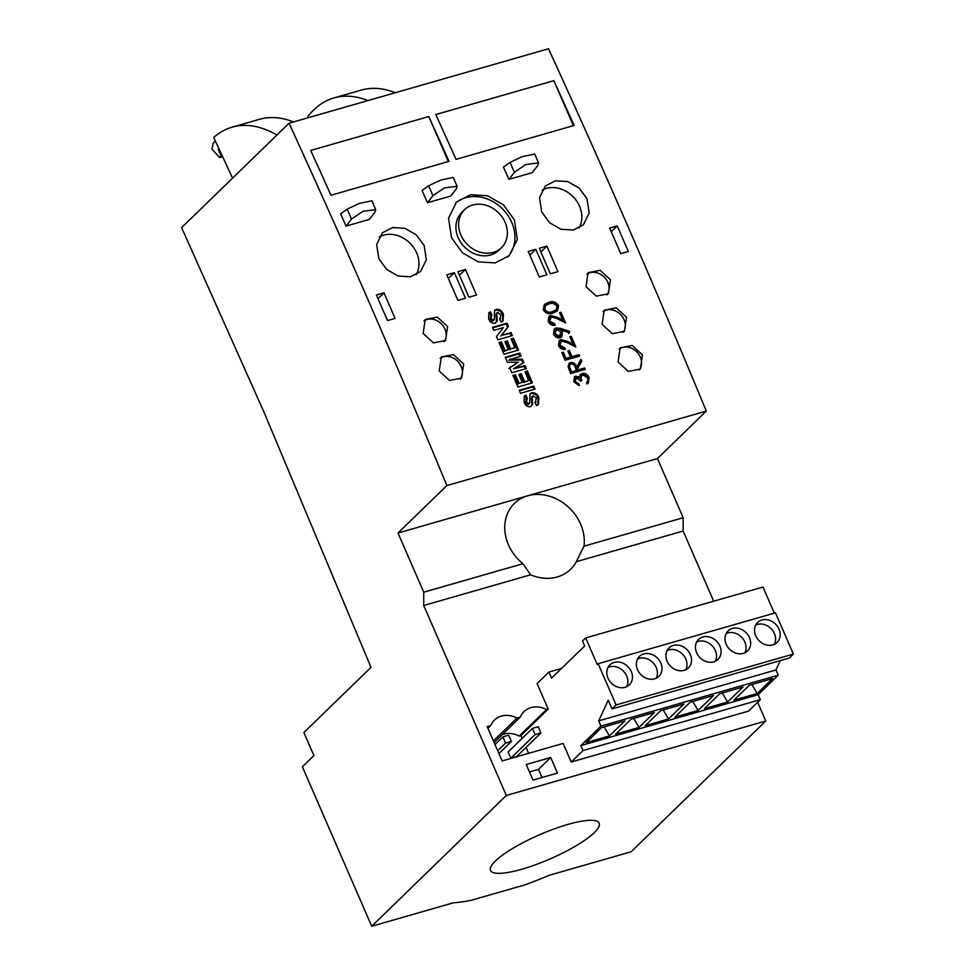 <?xml version="1.0" encoding="UTF-8"?>
<svg xmlns="http://www.w3.org/2000/svg" width="975" height="975" viewBox="0 0 975 975"><rect width="100%" height="100%" fill="white"/><g stroke="black" fill="none" stroke-linecap="round" stroke-linejoin="round"><path stroke-width="1.46" d="M557.042 305.931L553.105 303.298L549.193 303.749L545.537 305.614L544.732 309.465C546.914 312.219 549.522 312.926 552.545 311.561L556.286 309.782L557.042 305.931M556.286 309.782L551.728 312.353C548.681 313.706 546.073 313.012 543.916 310.257L545.537 305.614M558.553 305.553L557.737 306.345C555.067 302.628 551.753 301.555 547.779 303.14L548.596 302.348C552.545 300.763 555.86 301.823 558.553 305.553L557.578 310.781L553.154 312.963C549.266 314.62 545.963 313.609 543.27 309.94L544.33 304.493L548.596 302.348M543.916 310.257L544.732 309.465M551.228 316.899L549.742 321.141L554.641 323.798A5573.368 2761.273 74 0 1 555.25 325.211C552.191 325.796 549.851 324.565 548.218 321.494L548.913 316.424L550.522 315.522L557.091 317.192L562.648 319.995A5573.368 2761.273 -106 0 0 559.528 312.719L561.027 312.28A5573.368 2761.273 74 0 1 565.573 322.92L556.957 318.581L551.228 316.899L549.388 318.264M561.515 340.982L560.016 345.235L564.903 347.904A5573.368 2761.273 74 0 1 565.5 349.318C562.453 349.903 560.113 348.66 558.492 345.589L559.187 340.519L560.796 339.617L567.365 341.287L572.91 344.09A5573.368 2761.273 -106 0 0 569.814 336.802L571.301 336.375A5573.368 2761.273 74 0 1 575.823 347.027L567.231 342.676L561.515 340.982L559.662 342.359M577.968 369.891L584.683 367.965A5573.368 2761.273 74 0 1 585.28 369.367L570.728 373.547A5573.368 2761.273 -106 0 0 569.412 370.403L568.108 366.783L568.973 363.383L570.46 362.554C573.471 362.225 575.567 363.699 576.749 367.002L581.027 359.3A5573.368 2761.273 74 0 1 581.758 361.043L577.48 368.745A5573.368 2761.273 74 0 1 577.968 369.891L577.151 370.683A5571.284 2760.237 -106 0 0 576.676 369.525L577.48 368.745M499.688 319.227L500.992 314.949L497.64 312.39L496.763 314.291L497.323 320.982L495.044 323.261C492.034 323.529 489.901 322.055 488.633 318.849L488.853 312.67L490.413 311.768L491.888 314.718L491.047 318.118L492.472 320.08L494.227 319.605L494.581 310.342L496.324 309.392C499.688 309.075 502.064 310.72 503.453 314.328L503.015 320.982L501.174 322.177L499.688 319.227L500.638 318.557L499.822 319.349M497.64 312.39L496.287 313.487M491.888 314.718L490.34 316.022M493.411 320.397L494.227 319.605M514.824 347.77A5573.368 2761.273 -106 0 0 511.058 338.934L513.484 338.24A5573.368 2761.273 74 0 1 518.542 350.086L503.99 354.254A5573.368 2761.273 -106 0 0 499.029 342.615L501.455 341.92A5573.368 2761.273 74 0 1 505.135 350.549L508.304 349.635A5573.368 2761.273 -106 0 0 504.879 341.603L507.305 340.909A5573.368 2761.273 74 0 1 510.729 348.94L514.824 347.77L510.729 348.94M528.73 380.555A5573.368 2761.273 -106 0 0 524.989 371.694L527.414 371A5573.368 2761.273 74 0 1 532.423 382.87L517.883 387.051A5573.368 2761.273 -106 0 0 512.947 375.375L515.373 374.68A5573.368 2761.273 74 0 1 519.029 383.333L522.198 382.419A5573.368 2761.273 -106 0 0 518.798 374.376L521.223 373.669A5573.368 2761.273 74 0 1 524.623 381.725L528.73 380.555L523.807 382.517A5571.284 2760.237 -106 0 0 520.406 374.461L521.223 373.669M535.104 402.663L536.433 398.361L533.106 395.789L532.216 397.69L532.728 404.43L530.449 406.721C527.438 406.977 525.318 405.49 524.075 402.261L524.331 396.045L525.891 395.143L527.341 398.117L526.488 401.529L527.889 403.504L529.644 403.028L530.059 393.717L531.802 392.767C535.165 392.45 537.53 394.107 538.895 397.751L538.407 404.442L536.567 405.637L535.104 402.663L536.055 401.992L535.238 402.785M533.106 395.789L531.753 396.874M527.341 398.117L525.793 399.421M528.84 403.821L529.644 403.028M626.535 317.277L624.427 331.354L612.373 333.742L602.099 324.285L604.195 310.221L616.224 307.82L626.535 317.277M463.661 364.016L461.553 378.105L449.512 380.482L439.225 371.036L441.322 356.96L453.363 354.571L463.661 364.016M514.349 219.753L517.311 239.411L509.218 255.682L495.215 262.921L478.225 261.836L462.394 252.732L451.523 237.79L448.537 218.144L456.568 201.935L470.572 194.72L487.549 195.768L503.453 204.835L514.349 219.753M424.186 245.639L426.331 259.825L420.493 271.574L410.378 276.803L398.105 276.022L386.661 269.441L378.812 258.655L376.667 244.469L382.468 232.757L392.584 227.541L404.844 228.296L416.313 234.853L424.186 245.639M539.285 248.284L546.841 246.114A5573.368 2761.273 74 0 1 557.944 271.647L550.375 273.817L539.285 248.284M457.848 271.647L465.404 269.478A5573.368 2761.273 74 0 1 476.507 295.023L468.951 297.192A5573.368 2761.273 -106 0 0 457.848 271.647M387.514 320.568A5573.368 2761.273 -106 0 0 376.411 295.023L383.979 292.853A5573.368 2761.273 74 0 1 395.07 318.398L387.514 320.568M435.788 114.55L553.861 80.657A5573.368 2761.273 74 0 1 574.104 125.47L456.02 159.364A5573.368 2761.273 -106 0 0 435.788 114.55L553.849 80.669L573.41 125.665M433.314 201.082L427.489 202.727A5573.368 2761.273 74 0 0 426.66 200.862L422.857 192.319A5573.368 2761.273 -106 0 0 422.017 190.454L428.622 185.774L440.858 179.985L453.265 177.426L457.117 186.274L456.215 189.04L450.755 196.048L433.302 201.057M346.052 226.103A5573.368 2761.273 74 0 0 345.235 224.238L341.421 215.682A5573.368 2761.273 -106 0 0 340.592 213.817L347.185 209.15L359.434 203.361L371.841 200.801L375.68 209.649L374.778 212.416L369.33 219.424L346.052 226.103L351.512 219.095L362.895 211.319L375.68 209.649M508.926 179.351A5573.368 2761.273 74 0 0 508.097 177.499L504.282 168.943A5573.368 2761.273 -106 0 0 503.453 167.078L510.047 162.398L522.295 156.609L534.702 154.05L538.553 162.898L537.652 165.665L532.192 172.673L508.926 179.351L514.373 172.343L525.757 164.568L538.553 162.898M713.663 601.197L683.158 531.022L683.17 517.725L657.443 458.555L706.29 411.097L446.867 485.562A5573.368 2761.273 -106 0 0 289.087 123.216L181.618 227.626L264.006 412.181L371 667.351L303.895 732.542L313.913 755.588L302.384 766.801L371.707 926.25L506.33 795.454L423.735 605.487L423.735 592.191L398.007 533.02L446.867 485.562M706.29 411.097A5573.368 2761.273 -106 0 0 548.511 48.75L289.087 123.216M330.964 195.256A5573.368 2761.273 -106 0 0 310.733 150.442L428.805 116.549A5573.368 2761.273 74 0 1 449.048 161.363L330.964 195.256M446.794 274.828L454.362 272.659L465.453 298.192L457.897 300.373A5573.368 2761.273 -106 0 0 446.794 274.828M528.231 251.452L535.787 249.283L546.89 274.828L539.333 276.998A5573.368 2761.273 -106 0 0 528.231 251.452M609.668 228.077L617.224 225.908A5573.368 2761.273 74 0 1 628.327 251.452L620.758 253.622A5573.368 2761.273 -106 0 0 609.668 228.077M587.06 198.888L589.192 213.074L583.367 224.823L573.251 230.051L560.966 229.271L549.534 222.702L541.686 211.904L539.528 197.718L545.33 186.006L555.445 180.789L567.718 181.557L579.187 188.102L587.06 198.888M447.586 326.479L445.526 340.519L433.473 342.908L423.162 333.487L425.21 319.459L437.251 317.07L447.586 326.479M642.476 354.937L640.331 369.05L628.29 371.438L618.053 361.944L620.173 347.843L632.214 345.455L642.476 354.937M610.46 279.728L608.4 293.767L596.347 296.156L586.024 286.735L588.083 272.707L600.125 270.319L610.46 279.728M520.516 393.291A5573.368 2761.273 -106 0 0 519.236 390.268L533.788 386.1A5573.368 2761.273 74 0 1 535.056 389.122L520.516 393.291M523.819 362.517L513.618 368.745L525.111 365.564A5573.368 2761.273 74 0 1 526.39 368.587L511.851 372.755A5573.368 2761.273 -106 0 0 509.681 367.648L518.481 362.164L507.439 362.371A5573.368 2761.273 -106 0 0 505.282 357.277L519.821 353.096A5573.368 2761.273 74 0 1 521.101 356.119L509.693 359.495L522.393 359.153A5573.368 2761.273 74 0 1 523.819 362.517M508.438 326.43L501.674 335.315L511.083 332.621A5573.368 2761.273 74 0 1 512.375 335.632L497.835 339.8A5573.368 2761.273 -106 0 0 496.482 336.655L503.356 327.637L493.801 330.379A5573.368 2761.273 -106 0 0 492.509 327.368L507.049 323.188A5573.368 2761.273 74 0 1 508.438 326.43L507.622 327.222A5571.284 2760.237 -106 0 0 506.232 323.98L507.049 323.188M576.249 377.605L575.299 381.42L578.918 384.065A5573.368 2761.273 74 0 1 579.516 385.478L573.824 381.871L574.409 376.923L575.664 376.192L579.43 377.167L579.954 375.107L582.148 373.425C585.256 372.962 587.584 374.327 589.119 377.52L588.388 383.053L587.035 384.004A5573.368 2761.273 -106 0 0 586.45 382.59L587.937 380.774L587.62 377.922L582.867 374.802C580.905 376.021 580.552 377.922 581.819 380.53L580.332 380.957L576.249 377.605L574.738 378.8M579.954 375.107L580.6 374.303M582.867 374.802L581.088 376.143M571.984 356.704L579.065 354.668A5573.368 2761.273 74 0 1 579.662 356.082L565.122 360.25A5573.368 2761.273 -106 0 0 561.88 352.609L563.379 352.182A5573.368 2761.273 74 0 1 566.012 358.422L570.497 357.13A5573.368 2761.273 -106 0 0 567.852 350.89L569.339 350.464A5573.368 2761.273 74 0 1 571.984 356.704L571.167 357.496A5571.284 2760.237 -106 0 0 568.523 351.256L569.339 350.464M553.581 334.059L554.312 328.88L555.982 327.929L561.015 328.502L569.619 331.439L569.376 332.78L561.612 330.123L562.429 331.732L561.746 336.875L560.162 337.764C557.273 338.264 555.08 337.021 553.581 334.059M566.012 358.422L570.497 357.13M508.304 349.635L504.319 351.341A5571.284 2760.237 -106 0 0 500.638 342.712L501.455 341.92M504.319 351.341L505.135 350.549M496.763 314.291L495.946 315.083L496.507 321.774L497.323 320.982M562.648 319.995L561.832 320.787L556.274 317.984L549.705 316.314L550.522 315.522M534.032 389.415A5571.284 2760.237 -106 0 0 532.972 386.892L519.456 390.768M532.972 386.892L533.788 386.1M579.053 227.979A27.166 22.815 45.8 0 0 579.528 206.2A27.166 22.815 45.8 0 0 542.124 190.113M383.979 292.853L377.995 298.667M623.135 332.414A14.625 12.285 45.8 0 0 624.049 319.678A14.625 12.285 45.8 0 0 603.013 311.573M528.17 404.54L527.073 404.296L527.889 403.504M537.956 404.832L538.078 398.531C536.737 394.912 534.373 393.254 530.985 393.559L531.802 392.767M538.078 398.531L538.895 397.751M519.029 383.333L522.198 382.419M492.753 321.104L491.656 320.86L492.472 320.08M564.098 322.177A5571.284 2760.237 -106 0 0 560.211 313.072L561.027 312.28M587.962 383.419L588.315 378.312C586.779 375.119 584.452 373.754 581.332 374.217L582.148 373.425M508.865 368.44L518.481 362.164M448.354 161.558L428.793 116.573L310.733 150.455M532.216 397.69L531.399 398.482L531.923 405.222L532.728 404.43M531.399 383.175A5571.284 2760.237 -106 0 0 526.597 371.792L525.196 372.194M526.597 371.792L527.414 371M500.638 342.712L499.237 343.102M576.676 369.525L581.758 361.043M574.36 346.283A5571.284 2760.237 -106 0 0 570.485 337.167L570.022 337.301M570.485 337.167L571.301 336.375M572.91 344.09L572.093 344.882L566.548 342.079L559.979 340.409L560.796 339.617M575.664 376.192L574.848 376.984L578.614 377.959L579.43 377.167M460.261 379.165A14.625 12.285 45.8 0 0 461.187 366.429A14.625 12.285 45.8 0 0 440.152 358.312M491.656 320.86L490.23 318.898L491.071 315.51L489.596 312.561L490.413 311.768M606.974 294.925A14.625 12.285 45.8 0 0 607.803 282.311A14.625 12.285 45.8 0 0 586.852 274.146M617.224 225.908L611.252 231.709M454.362 272.659L448.378 278.46M657.443 458.555L398.007 533.02M546.841 246.114L540.869 251.916M416.191 274.731A27.166 22.815 45.8 0 0 416.666 252.939A27.166 22.815 45.8 0 0 379.263 236.864M568.559 333.572L568.815 332.231L560.211 329.294L555.165 328.709L555.982 327.929M578.638 356.375A5571.284 2760.237 -106 0 0 578.248 355.461L571.167 357.496M578.248 355.461L579.065 354.668M525.367 368.879A5571.284 2760.237 -106 0 0 524.294 366.356L513.618 368.745M524.294 366.356L525.111 365.564M527.073 404.296L525.671 402.322L526.537 398.909L525.074 395.935L525.891 395.143M588.315 378.312L589.119 377.52M511.339 335.924A5571.284 2760.237 -106 0 0 510.266 333.413L501.674 335.315M510.266 333.413L511.083 332.621M520.077 356.411A5571.284 2760.237 -106 0 0 519.005 353.888L519.821 353.096M518.225 384.126A5571.284 2760.237 -106 0 0 514.556 375.472L515.373 374.68M576.749 367.002L575.933 367.782C574.75 364.492 572.654 363.005 569.644 363.346L570.46 362.554M519.005 353.888L505.489 357.764M523.807 382.517L524.623 381.725M517.506 350.378A5571.284 2760.237 -106 0 0 512.667 339.032L513.484 338.24M502.564 321.372L502.637 315.12L503.453 314.328M565.207 359.202A5571.284 2760.237 -106 0 0 562.563 352.974L563.379 352.182M578.346 385.43A5571.284 2760.237 -106 0 0 578.102 384.857L574.494 382.212L575.445 378.398M574.494 382.212L575.299 381.42M500.857 336.107L507.622 327.222M535.787 249.283L529.815 255.084M371.707 926.25L453.46 902.789A125.397 27.922 156.5 0 0 470.815 900.4L524.428 885.02A125.397 27.922 156.5 0 0 549.388 875.245L631.142 851.784L765.753 721L757.624 702.28M465.404 269.478L459.432 275.291M520.406 374.461L519.005 374.863M554.166 325.37A5571.284 2760.237 -106 0 0 553.824 324.59L554.641 323.798M561.308 337.24L561.612 332.524L560.796 330.903L561.612 330.123M444.112 341.664A14.625 12.285 45.8 0 0 444.929 329.062A14.625 12.285 45.8 0 0 423.991 320.885M427.489 202.727L432.949 195.719L444.332 187.943L457.117 186.274M509.913 349.732A5571.284 2760.237 -106 0 0 506.488 341.701L505.087 342.103M506.488 341.701L507.305 340.909M522.905 363.078A5571.284 2760.237 -106 0 0 521.576 359.946L508.877 360.287L509.693 359.495M521.576 359.946L522.393 359.153M512.667 339.032L511.278 339.434M490.23 318.898L491.047 318.118M507.817 256.949A37.623 31.59 45.8 0 0 511.704 222.324A37.623 31.59 45.8 0 0 455.362 203.19M580.942 361.835A5571.284 2760.237 -106 0 0 580.369 360.47M564.428 349.477A5571.284 2760.237 -106 0 0 564.098 348.697L559.199 346.028L560.698 341.774M559.199 346.028L560.016 345.235M553.824 324.59L548.925 321.933L549.742 321.141M568.815 332.231L569.619 331.439M506.232 323.98L492.716 327.868M525.671 402.322L526.488 401.529M581.003 381.322C579.735 378.714 580.088 376.813 582.051 375.594M578.102 384.857L578.918 384.065M639.234 369.976A14.625 12.285 45.8 0 0 640.295 357.057A14.625 12.285 45.8 0 0 619.113 349.05M502.637 315.12C501.272 311.525 498.895 309.879 495.507 310.184L496.324 309.392M548.925 321.933L550.424 317.692M561.612 332.524L562.429 331.732M584.257 369.659A5571.284 2760.237 -106 0 0 583.867 368.745L584.683 367.965M564.098 348.697L564.903 347.904M531.399 398.482L532.289 396.581M514.556 375.472L513.167 375.862M495.946 315.083L496.823 313.182M583.867 368.745L577.151 370.683M570.814 372.499L576.481 370.317L570.814 372.499A5571.284 2760.237 -106 0 0 569.571 369.549C568.352 367.38 568.571 365.783 570.241 364.76M683.17 517.725L583.988 546.195A43.192 36.27 45.8 0 0 580.576 524.05A43.192 36.27 45.8 0 0 527.719 495.788A43.192 36.27 45.8 0 0 514.422 503.429A43.192 36.27 45.8 0 0 508.45 544.757A43.192 36.27 45.8 0 0 522.917 563.721L423.735 592.191M558.675 337.179L560.442 335.839L558.675 337.179L554.288 334.498L555.677 330.147M598.163 663.719L775.454 612.836L793.382 654.067L616.09 704.949L598.163 663.719L597.273 664.597L585.683 637.93L582.502 641.014L584.659 645.974L551.545 678.137L548.901 672.068L537.091 683.536L548.194 709.081L520.894 735.601L519.224 736.076A22.498 18.891 45.8 0 0 502.296 734.589M571.216 762.011L748.507 711.128L760.317 699.66L583.026 750.543L571.216 762.011L563.136 743.425L502.113 760.939L487.183 726.594L490.778 725.558A22.498 18.891 -134.2 0 1 494.459 720.074A22.498 18.891 -134.2 0 1 516.982 718.039L520.321 717.076A22.498 18.891 -134.2 0 1 524.014 711.592A22.498 18.891 -134.2 0 1 546.524 709.556L548.194 709.081M522.917 563.721L530.619 574.811A43.192 36.27 45.8 0 0 570.546 569.339A43.192 36.27 45.8 0 0 576.274 561.71L583.988 546.195M530.619 574.811L423.735 605.487M765.753 721L506.33 795.454M683.158 531.022L576.274 561.71M533.02 780.098L526.244 764.522L550.68 757.514L557.444 773.078L533.02 780.098M567.925 824.411A59.219 13.187 156.5 0 0 513.362 848.043A59.219 13.187 156.5 0 0 490.547 870.443A59.219 13.187 156.5 0 0 521.783 869.237A59.219 13.187 156.5 0 0 576.347 845.618A59.219 13.187 156.5 0 0 599.162 823.217A59.219 13.187 156.5 0 0 567.925 824.411M232.574 178.12L213.683 137.499A181.131 89.737 74 0 1 232.147 127.164A181.131 89.737 74 0 1 276.949 135.013M464.563 209.71L461.845 212.343A26.471 22.23 45.8 0 0 460.846 242.495A26.471 22.23 45.8 0 0 490.583 254.999A26.471 22.23 45.8 0 0 498.749 250.319L501.455 247.687A26.471 22.23 45.8 0 0 502.466 217.535A26.471 22.23 45.8 0 0 472.717 205.03A26.471 22.23 45.8 0 0 464.563 209.71A26.471 22.23 45.8 0 0 463.552 239.862A26.471 22.23 45.8 0 0 493.301 252.367A26.471 22.23 45.8 0 0 501.455 247.687M576.481 370.317L575.287 367.429C574.58 365.064 573.166 363.907 571.045 363.967L569.424 365.211M571.045 363.967C569.388 365.003 569.168 366.6 570.387 368.757A5573.368 2761.273 74 0 1 571.63 371.707M307.576 117.902L307.856 116.391A181.131 89.737 74 0 1 313.499 110.114A181.131 89.737 74 0 1 315.473 108.274A181.131 89.737 74 0 1 333.938 97.951A181.131 89.737 74 0 1 367.989 100.559M293.536 121.936A181.131 89.737 -106 0 0 259.484 119.316L232.147 127.164M395.326 92.722A181.131 89.737 -106 0 0 361.286 90.102L333.938 97.951M554.288 334.498L555.104 333.706L559.492 336.387L560.82 331.902L556.493 329.355L554.702 330.696M556.493 329.355L555.104 333.706M550.68 757.514L538.468 769.372L529.486 771.956M542.003 777.514L538.468 769.372M516.982 718.039L493.411 740.927M490.778 725.558L487.939 728.313M520.321 717.076L494.118 742.536M780.305 660.611L775.978 669.971L598.687 720.854L600.953 726.082L580.868 745.595L583.026 750.543M598.687 720.854L608.229 700.184L612.02 708.91L789.311 658.015L793.382 654.067M616.09 704.949L612.02 708.91M528.608 753.334L526.037 747.423M522.112 738.392L520.894 735.601M546.524 709.556L519.224 736.076M775.978 669.971L778.245 675.188L758.16 694.712L760.317 699.66M585.683 637.93L762.974 587.048L774.321 613.153M561.527 668.448L548.901 672.068M218.973 148.822A172.075 85.252 -106 0 0 218.278 149.638L221.337 155.866L219.607 157.536L212.014 149.175L213.05 143.605A181.131 89.737 74 0 1 215.28 140.912M219.607 157.536L222.629 156.67M218.278 149.638L219.229 149.37M222.142 155.622L221.337 155.866M532.423 728.386L508.133 751.981L510.839 758.209L516.653 756.539L540.942 732.944L538.237 726.716L532.423 728.386L535.129 734.614L540.942 732.944M580.868 745.595L758.16 694.712M690.361 654.566A13.93 11.7 -134.2 0 1 688.435 667.899A13.93 11.7 -134.2 0 1 667.095 661.245A13.93 11.7 -134.2 0 1 669.021 647.912A13.93 11.7 -134.2 0 1 690.361 654.566M719.903 646.084A13.93 11.7 -134.2 0 1 717.978 659.417A13.93 11.7 -134.2 0 1 696.638 652.763A13.93 11.7 -134.2 0 1 698.563 639.429A13.93 11.7 -134.2 0 1 719.903 646.084M779.001 629.119A13.93 11.7 -134.2 0 1 777.087 642.452A13.93 11.7 -134.2 0 1 755.735 635.797A13.93 11.7 -134.2 0 1 757.66 622.464A13.93 11.7 -134.2 0 1 779.001 629.119M749.458 637.601A13.93 11.7 -134.2 0 1 747.533 650.934A13.93 11.7 -134.2 0 1 726.192 644.28A13.93 11.7 -134.2 0 1 728.118 630.947A13.93 11.7 -134.2 0 1 749.458 637.601M660.806 663.049A13.93 11.7 -134.2 0 1 658.881 676.382A13.93 11.7 -134.2 0 1 637.54 669.727A13.93 11.7 -134.2 0 1 639.466 656.394A13.93 11.7 -134.2 0 1 660.806 663.049M631.264 671.531A13.93 11.7 -134.2 0 1 629.338 684.852A13.93 11.7 -134.2 0 1 607.998 678.198A13.93 11.7 -134.2 0 1 609.923 664.877A13.93 11.7 -134.2 0 1 631.264 671.531M778.245 675.188L600.953 726.082M601.575 727.63L624.841 720.952L609.448 735.906L586.182 742.584L601.575 727.63M660.672 710.665L683.938 703.987L668.545 718.941L645.279 725.619L660.672 710.665M690.215 702.183L713.493 695.516L698.1 710.458L674.834 717.137L690.215 702.183M631.118 719.148L654.396 712.469L639.003 727.423L615.737 734.102L631.118 719.148M749.324 685.23L772.59 678.551L757.197 693.493L733.931 700.172L749.324 685.23M719.769 693.713L743.035 687.034L727.642 701.976L704.377 708.654L719.769 693.713M498.908 753.553L511.4 741.427L508.682 735.199L502.868 736.868L505.574 743.096L511.4 741.427M494.983 744.522L502.868 736.868M510.839 758.209L535.129 734.614M497.689 750.75L505.574 743.096M744.876 652.775A13.93 11.7 45.8 0 0 744.876 642.05A13.93 11.7 45.8 0 0 726.192 633.555M715.321 661.257A13.93 11.7 45.8 0 0 715.333 650.532A13.93 11.7 45.8 0 0 696.65 642.037M774.418 644.292A13.93 11.7 45.8 0 0 774.43 633.567A13.93 11.7 45.8 0 0 755.747 625.072M685.778 669.74A13.93 11.7 45.8 0 0 685.778 659.015A13.93 11.7 45.8 0 0 667.095 650.508M656.224 678.222A13.93 11.7 45.8 0 0 656.224 667.497A13.93 11.7 45.8 0 0 637.54 658.99M626.681 686.705A13.93 11.7 45.8 0 0 626.681 675.98A13.93 11.7 45.8 0 0 607.998 667.473M663.207 709.946L668.545 718.941M751.847 684.499L757.197 693.493M692.75 701.464L698.1 710.458M604.11 726.911L609.448 735.906M722.304 692.981L727.642 701.976M633.652 718.429L639.003 727.423M551.728 312.353L552.545 311.561M556.274 317.984L557.091 317.192M496.409 317.801L497.213 317.009M531.838 401.212L532.655 400.42M566.548 342.079L567.365 341.287M560.211 329.294L561.015 328.502M432.949 195.719L428.622 185.774M514.373 172.343L510.047 162.398M351.512 219.095L347.185 209.15M569.571 369.549L570.387 368.757M528.548 404.32L529.364 403.528M493.131 320.885L493.947 320.092"/></g></svg>
